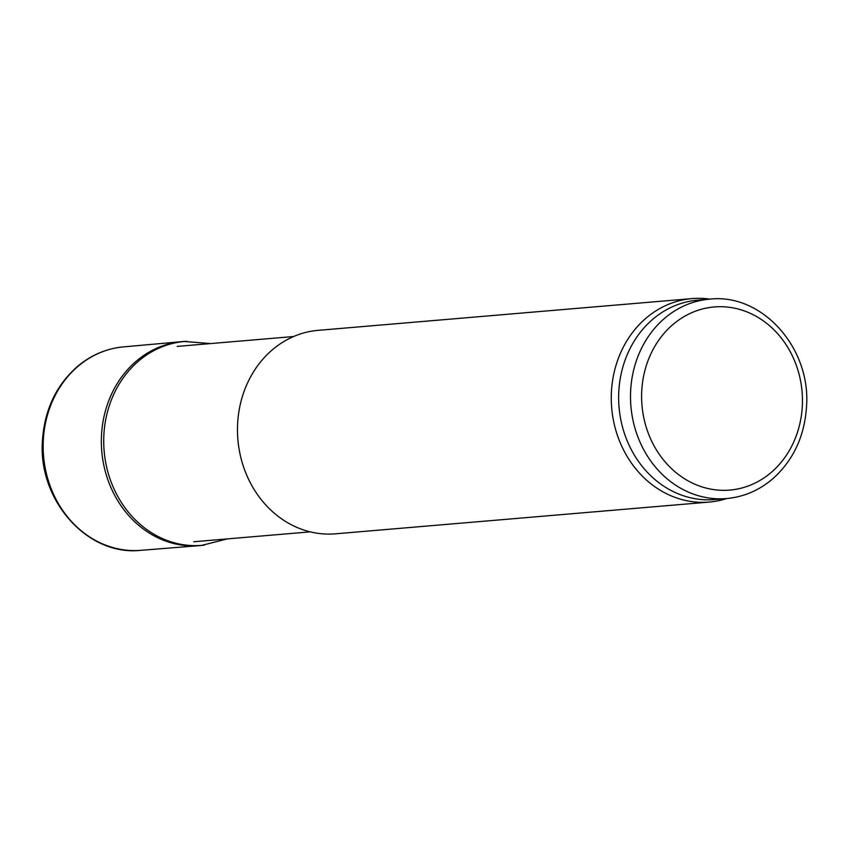 <?xml version="1.0" encoding="UTF-8"?>
<svg xmlns="http://www.w3.org/2000/svg" width="849" height="849" viewBox="0 0 849 849"><rect width="100%" height="100%" fill="white"/><g stroke="black" fill="none" stroke-linecap="round" stroke-linejoin="round"><path stroke-width="1.27" d="M726.786 498.533A102.103 89.262 -94.9 0 1 709.255 502.077L335.461 533.819A102.103 89.262 -94.9 0 1 237.89 439.633A102.103 89.262 -94.9 0 1 318.184 330.346L691.977 298.604A102.103 89.262 -94.9 0 1 709.849 299.135M709.255 502.077A102.103 89.262 -94.9 0 1 611.683 407.891A102.103 89.262 -94.9 0 1 691.977 298.604M726.542 498.554L714.688 499.562A100.065 87.468 -94.9 0 1 619.059 407.265A100.065 87.468 -94.9 0 1 697.751 300.153L709.605 299.156C761.924 292.979 810.859 347.825 806.55 406.055C804.746 435.845 793.55 460.041 772.961 478.624C759.314 490.319 743.841 496.962 726.542 498.554A100.065 87.468 -94.9 0 1 630.913 406.257A100.065 87.468 -94.9 0 1 709.605 299.156M210.711 343.569L184.435 341.5A102.305 89.432 85.1 0 1 187.173 341.309L184.912 341.425A102.379 89.495 85.1 0 0 181.145 341.712A102.379 89.495 85.1 0 0 101.477 435.601A102.379 89.495 85.1 0 0 101.456 436.015A102.379 89.495 85.1 0 0 198.475 545.716A102.379 89.495 85.1 0 0 202.232 545.366L204.471 545.1A102.305 89.432 85.1 0 1 201.744 545.376L227.299 538.903M184.435 341.5A102.305 89.432 85.1 0 0 103.833 435.824A102.305 89.432 85.1 0 0 201.744 545.376M802.347 405.344A91.894 80.337 -94.9 0 1 678.277 474.4A91.894 80.337 -94.9 0 1 685.472 315.807A91.894 80.337 -94.9 0 1 802.347 405.344M181.145 341.712L124.262 346.817A102.103 89.262 85.1 0 0 122.808 346.944A102.103 89.262 85.1 0 0 44.254 430.305A102.103 89.262 85.1 0 0 43.267 440.992A102.103 89.262 85.1 0 0 140.085 550.396A102.103 89.262 85.1 0 0 141.539 550.279L198.475 545.716M293.627 336.522L177.154 346.413M310.214 531.856L193.752 541.747M140.085 550.396C87.044 555.936 37.855 499.902 42.45 440.695C44.519 409.473 56.533 384.438 78.49 365.59C91.671 354.871 106.443 348.652 122.808 346.944"/></g></svg>
